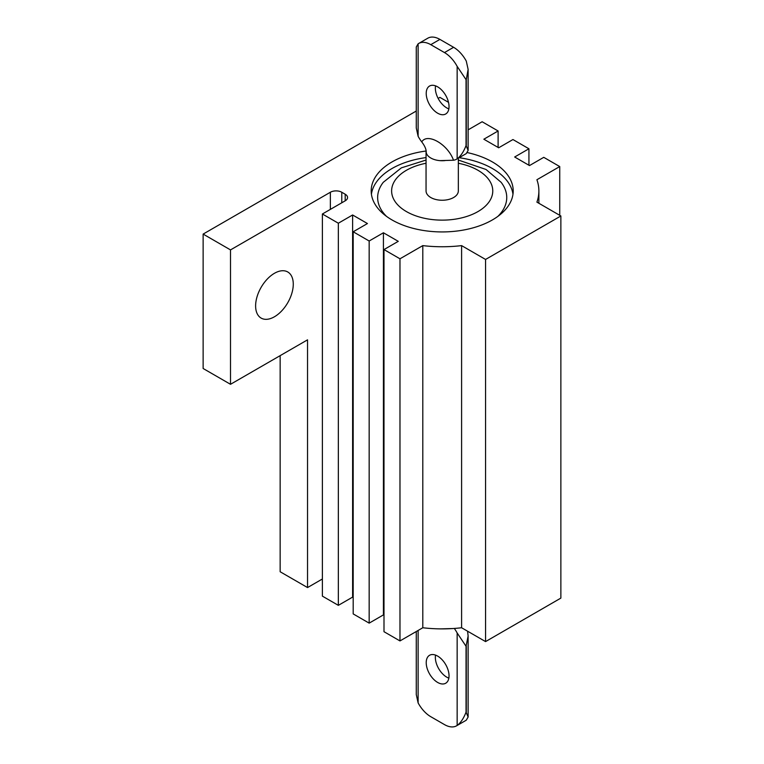 <?xml version="1.0" encoding="UTF-8"?>
<svg xmlns="http://www.w3.org/2000/svg" width="764" height="764" viewBox="0 0 764 764"><rect width="100%" height="100%" fill="white"/><g stroke="black" fill="none" stroke-linecap="round" stroke-linejoin="round"><path stroke-width="1.15" d="M437.629 86.838A16.139 9.321 -120 0 0 429.559 86.036A16.139 9.321 -120 0 0 427.086 98.967A16.139 9.321 -120 0 0 437.629 113.187A16.139 9.321 -120 0 0 445.698 113.989A16.139 9.321 -120 0 0 448.172 101.058A16.139 9.321 -120 0 0 437.629 86.838M435.537 85.855A16.139 9.321 -120 0 0 446.759 107.915A16.139 9.321 -120 0 0 448.85 108.899M437.629 656.085A16.139 9.321 -120 0 0 429.559 655.283A16.139 9.321 -120 0 0 427.086 668.214A16.139 9.321 -120 0 0 437.629 682.433A16.139 9.321 -120 0 0 445.698 683.236A16.139 9.321 -120 0 0 448.172 670.305A16.139 9.321 -120 0 0 437.629 656.085M435.537 655.101A16.139 9.321 -120 0 0 446.759 677.162A16.139 9.321 -120 0 0 448.85 678.145M426.073 151.052A16.139 9.321 0 0 0 426.054 151.406A16.139 9.321 0 0 0 426.216 152.724A16.139 9.321 0 0 0 430.781 157.995A16.139 9.321 0 0 0 439.911 160.631A16.139 9.321 0 0 0 445.068 160.574M426.054 151.406L426.054 190.933A16.139 9.321 0 0 0 430.781 197.523A16.139 9.321 0 0 0 448.373 199.538A16.139 9.321 0 0 0 458.333 190.933L458.333 158.177M497.889 216.365A64.558 37.274 0 0 0 501.127 182.309L486.028 169.484L458.333 160.048M426.064 151.005A71.004 40.998 0 0 0 371.189 190.933A71.004 40.998 0 0 0 391.989 219.927A71.004 40.998 0 0 0 469.373 228.808A71.004 40.998 0 0 0 513.207 190.933A71.004 40.998 0 0 0 492.408 161.949A71.004 40.998 0 0 0 467.348 152.599M512.978 194.228A71.004 40.998 0 0 0 492.408 168.529A71.004 40.998 0 0 0 459.145 157.709M426.054 157.594A71.004 40.998 0 0 0 371.419 194.228M255.615 305.906A26.625 15.376 120 0 0 261.135 318.091A26.625 15.376 120 0 0 281.649 310.958A26.625 15.376 120 0 0 293.271 284.16A26.625 15.376 120 0 0 287.761 271.974A26.625 15.376 120 0 0 267.238 279.108A26.625 15.376 120 0 0 255.615 305.906M456.586 725.8A24.209 13.972 60 0 0 457.149 725.447C460.73 722.763 463.7 718.332 466.05 712.153L468.122 717.014L466.279 720.175A24.209 13.972 60 0 1 465.715 720.528L456.586 725.8A24.209 13.972 60 0 1 444.476 724.597L430.781 716.699A24.209 13.972 60 0 1 418.118 702.909L416.275 694.61L416.275 631.513M454.313 628.447A24.209 13.972 60 0 1 457.149 632.974L466.05 646.268L468.122 636.001L467.587 631.207M452.976 628.533L440.589 628.877M426.216 152.724C426.446 149.715 424.956 146.105 421.747 141.894A24.209 13.972 60 0 1 418.118 136.298L416.275 127.999L416.275 46.986L418.118 43.825A24.209 13.972 60 0 1 418.682 43.472A24.209 13.972 60 0 1 430.781 44.665L444.476 52.573A24.209 13.972 -120 0 1 457.149 66.363L466.05 79.657L466.05 145.542L468.122 150.403L466.279 153.564A24.209 13.972 60 0 1 465.715 153.917L456.586 159.189A24.209 13.972 60 0 1 453.51 160.23L439.911 160.631M421.747 141.894C427.401 132.506 447.828 144.272 453.51 160.23M457.149 66.363L457.149 158.836A24.209 13.972 60 0 1 456.586 159.189M418.682 43.472L427.811 38.2A24.209 13.972 60 0 1 439.911 39.403L430.781 44.665M466.279 145.408L466.279 79.523L468.122 69.39L466.279 61.091A24.209 13.972 -120 0 0 453.606 47.301L439.911 39.403M457.149 158.836C460.74 156.133 463.71 151.702 466.05 145.542M416.275 111.028L203.128 234.09L230.508 249.904L330.363 192.251A8.07 4.66 180 0 1 341.775 192.251L345.194 194.228A8.07 4.66 180 0 1 347.563 197.523A8.07 4.66 180 0 1 345.194 200.817L322.379 213.996L338.347 223.222L352.615 214.98L367.446 223.546L353.188 231.778L369.165 241.004L383.423 232.772L398.264 241.338L383.996 249.57L399.973 258.795L422.798 245.616A96.684 55.82 0 0 0 461.599 245.616L485.56 259.454L560.871 215.973L536.911 202.135A96.684 55.82 0 0 0 538.878 190.933A96.684 55.82 0 0 0 536.911 179.731L559.735 166.562L559.735 215.314M560.871 215.973L560.871 598.097L485.56 641.588L461.599 627.75A96.684 55.82 0 0 1 422.798 627.75L399.973 640.929L383.996 631.704L383.996 249.57M559.735 166.562L543.758 157.336L529.49 165.568L514.659 157.002L528.927 148.77L528.927 165.244M528.927 148.77L512.95 139.545L498.682 147.777L483.851 139.21L498.109 130.978L498.109 147.452M498.109 130.978L482.132 121.753L468.122 129.851M280.149 355.642L280.149 571.749L307.539 587.564L322.379 578.997M203.128 234.09L203.128 368.496L230.508 384.302L230.508 249.904M448.516 102.347L439.911 97.381L438.144 98.403M307.539 587.564L307.539 339.837L230.508 384.302M322.379 213.996L322.379 596.13L338.347 605.346L352.615 597.114L353.188 597.438M338.347 223.222L338.347 605.346M352.615 214.98L352.615 597.114M353.188 231.778L353.188 613.912L369.165 623.137L383.423 614.905L383.996 615.23M369.165 241.004L369.165 623.137M383.423 232.772L383.423 614.905M399.973 258.795L399.973 640.929M422.798 245.616L422.798 627.75M461.599 245.616L461.599 627.75M485.56 259.454L485.56 641.588M426.054 160.048L401.377 167.851L383.27 182.309A64.558 37.274 0 0 0 386.498 216.365M426.054 163.257A50.577 29.204 0 0 0 406.429 211.58A50.577 29.204 0 0 0 477.958 211.58A50.577 29.204 0 0 0 477.958 170.286A50.577 29.204 0 0 0 458.333 163.257M418.118 702.909L418.118 630.453M457.149 725.447L457.149 632.974M466.279 712.019L466.279 646.134M466.05 712.153L466.05 646.268M418.118 43.825L418.118 136.298M453.606 47.301L444.476 52.573M330.363 192.251L330.363 209.384M341.775 192.251L341.775 202.794M345.194 194.228L345.194 200.817M468.122 717.014L468.122 636.001M468.122 69.39L468.122 150.403M538.878 190.933L538.878 203.272"/></g></svg>
